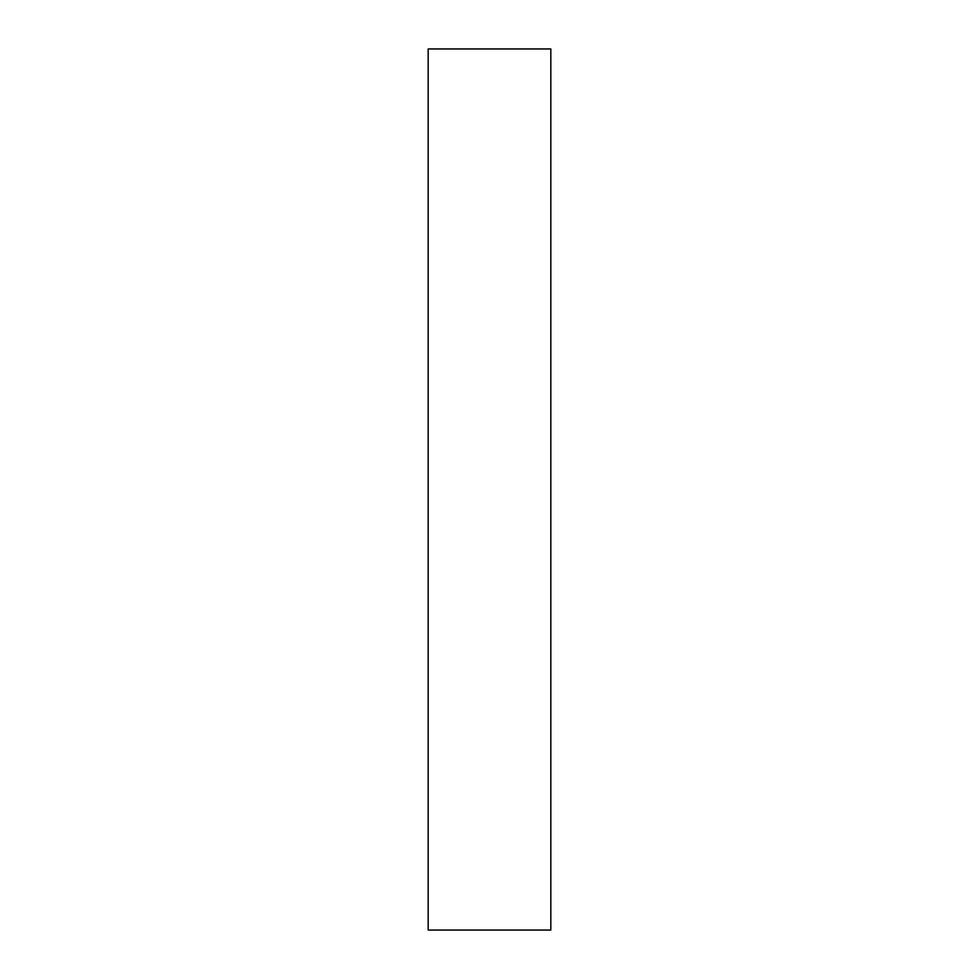 <?xml version="1.0" encoding="UTF-8"?>
<svg xmlns="http://www.w3.org/2000/svg" width="979" height="979" viewBox="0 0 979 979"><rect width="100%" height="100%" fill="white"/><g stroke="black" fill="none" stroke-linecap="round" stroke-linejoin="round"><path stroke-width="1.47" d="M550.822 930.05L428.178 930.05L550.822 930.05L550.822 48.95L428.178 48.95L550.822 48.95L550.822 930.05M428.178 48.95L428.178 930.05L428.178 48.95"/></g></svg>
